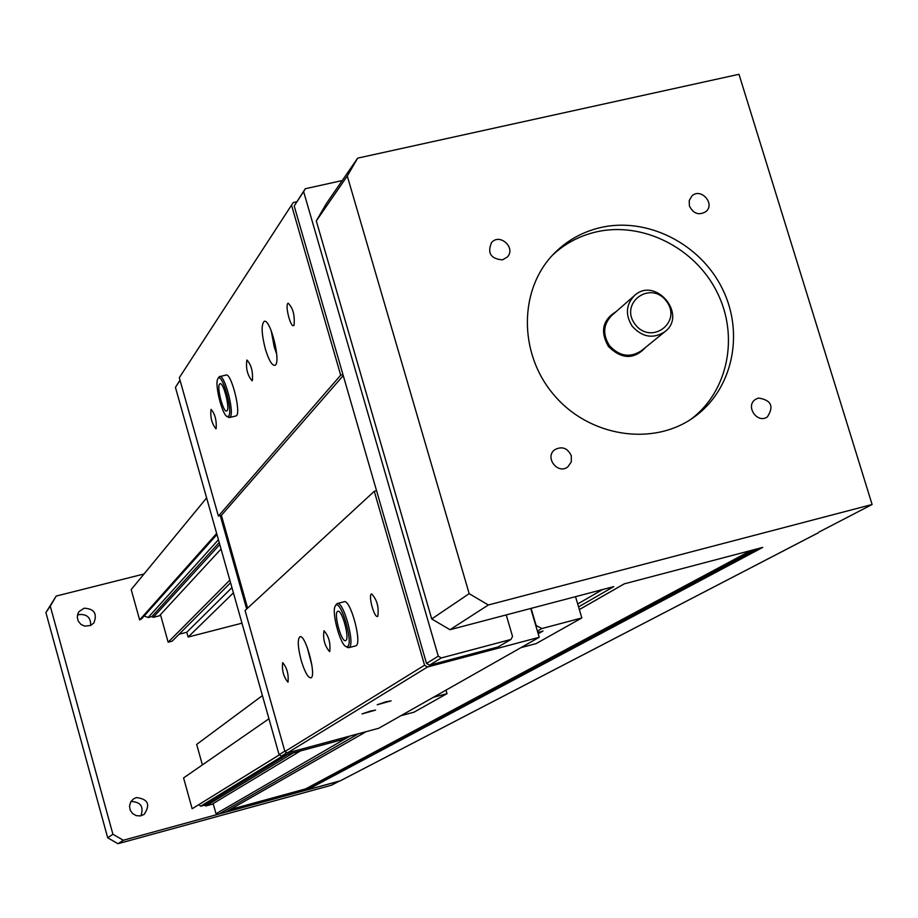 <?xml version="1.0" encoding="UTF-8"?>
<svg xmlns="http://www.w3.org/2000/svg" width="918" height="918" viewBox="0 0 918 918"><rect width="100%" height="100%" fill="white"/><g stroke="black" fill="none" stroke-linecap="round" stroke-linejoin="round"><path stroke-width="1.38" d="M340.303 780.805L123.333 840.257L112.914 834.267L50.283 606.178L56.193 596.069L144.011 573.991M84.089 608.209C94.244 608.691 97.503 613.603 93.865 622.943L90.698 625.456L84.674 626.133L80.933 624.378L78.294 621.222L77.261 617.275L78.03 613.304L79.051 611.549L84.089 608.209M136.334 797.57C148.096 799.004 150.678 804.627 144.08 814.45L140.259 815.93L136.162 815.62L132.582 813.555L130.207 810.158L129.518 806.073L130.62 802.114L133.328 799.016L136.334 797.57M90.675 625.468C90.882 617.722 87.084 614.073 79.281 614.532L77.422 615.221M140.902 815.815C143.988 806.578 140.672 801.816 130.976 801.517M112.914 834.267L107.693 837.79L117.974 843.711L123.333 840.257M56.193 596.069L45.9 612.535L107.693 837.79M117.974 843.711L331.375 785.246L339.316 781.126L307.037 789.962L305.602 788.906L230.074 809.573M45.9 612.535L50.283 606.178M818.822 532.153L872.1 504.498L488.342 604.985L469.178 593.659L347.291 176.015L357.653 158.148L326.211 203.819L316.297 220.917L431.724 618.95L449.981 629.714L613.763 586.613L578.558 606.901M225.358 812.246L218.977 814.071L216.017 813.761L213.171 803.56M300.381 750.97L211.943 804.306L205.793 805.981L204.416 805.189L200.663 806.211L198.793 804.707M279.405 754.871L192.149 808.758L183.577 777.936L268.94 718.771M202.385 764.901L196.67 744.406L262.41 695.592M241.973 623.173L188.121 637.058L186.779 632.25L179.113 634.223M230.567 582.769L172.159 641.177L168.155 642.21L160.466 614.612M221.043 549.01L159.365 615.806L153.237 617.366L151.872 616.575L148.131 617.527L144.229 615.944M216.946 534.517L141.751 618.709L139.639 619.914L131.194 589.563L206.619 497.935M216.648 533.461L139.639 619.914M218.427 539.75L148.131 617.527M151.872 616.575L219.207 542.538M219.781 544.546L153.237 617.366M279.336 754.837L192.149 808.758M283.249 755.594L200.663 806.211M204.416 805.189L287.586 754.424M293.221 752.898L205.793 805.981M229.821 580.153L168.155 642.21M602.506 589.574L577.686 603.975M350.068 736.006L216.017 813.761M186.779 632.25L231.933 587.623M188.121 637.058L233.413 592.867M579.338 609.552L624.206 583.871L762.709 547.415L307.037 789.962M635.026 324.192C618.95 302.848 650.828 279.806 666.502 301.276C682.579 322.47 650.851 345.73 635.026 324.192M632.261 326.292C642.336 337.342 653.226 339.144 664.907 331.708C687.789 314.495 655.188 275.939 634.418 295.63C625.858 304.684 625.147 314.908 632.261 326.292M689.407 205.965L689.223 200.537L691.851 196.05C700.629 187.226 715.558 203.612 705.976 211.565C698.942 215.673 693.423 213.814 689.407 205.965M758.44 398.045C771.235 400.041 774.207 406.33 767.356 416.91C757.212 424.162 744.923 405.905 755.525 399.341L758.44 398.045M357.653 158.148L738.99 74.289L872.1 504.498M571.306 455.73L571.294 461.926L567.852 466.837C557.834 474.985 544.248 457.221 554.759 449.717C562.011 445.941 567.519 447.95 571.306 455.73M502.433 259.874C490.751 258.807 487.114 253.058 491.543 242.593C499.828 232.679 516.398 248.078 507.206 257.143L502.433 259.874M690.887 419.296C728.41 391.32 739.357 335.575 716.706 291.465C694.341 247.217 641.934 221.215 595.966 231.967C579.373 235.88 564.903 243.591 552.556 255.112M600.395 227.595C647.075 216.694 700.296 243.545 722.397 288.78C744.819 333.854 732.484 390.311 693.492 417.529C652.491 446.802 588.874 436.716 553.726 394.694C518.142 353.028 518.808 288.642 554.495 253.093C567.313 240.309 582.62 231.806 600.395 227.595M316.297 220.917L347.291 176.015M469.178 593.659L431.724 618.95M449.981 629.714L488.342 604.985M247.619 608.129L221.399 515.342L220.274 515.629L246.655 609.013M179.997 380.155L175.43 387.385L279.083 754.688L281.47 756.076L344.273 739.105L349.207 736.247M175.43 387.385L180.043 380.327M284.798 751.142L279.083 754.688M281.47 756.076L286.932 752.726M220.274 515.629L218.392 516.088L179.308 377.711L293.209 202.557L296.744 201.765M293.209 202.557L179.308 377.711M376.564 490.74L294.196 205.976L303.617 191.575L438.265 656.152L426.514 663.427L376.564 490.74L374.269 491.302L424.564 665.217L284.913 751.544L287.334 752.955L378.755 728.261L539.222 637.287L530.742 608.462M284.913 751.544L245.06 610.493L374.269 491.302M506.231 614.911L512.542 636.461L510.936 639.456L498.107 646.949L429.509 665.183L426.514 663.427M342.219 180.559L305.269 188.741L294.196 205.976M303.617 191.575L305.269 188.741M429.509 665.183L441.306 657.942L438.265 656.152M510.936 639.456L441.306 657.942M287.334 752.955L427.547 666.973L424.564 665.217M427.547 666.973L539.222 637.287M291.58 205.345L340.693 375.187L342.988 374.636M445.999 690.129L447.02 693.641L413.995 712.184L400.856 715.73M447.02 693.641L433.319 697.324M537.948 632.95L543.02 630.976L537.925 632.892M537.776 632.376L539.382 631.894L537.764 632.33M575.529 596.677L581.828 617.952L541.884 628.543L535.687 625.261M536.009 625.078L531.097 608.37M581.828 617.952L536.158 643.587L520.942 647.649M541.884 628.543L537.409 631.125M537.902 632.789L539.359 631.951M543.02 630.976L538.178 633.741M219.54 384.126L219.907 383.793C223.407 381.337 230.556 409.876 226.712 410.931C223.464 413.226 216.556 387.385 219.54 384.126M337.526 611.445L337.778 611.296C341.978 608.829 350.217 639.651 345.604 640.592C341.542 642.921 333.475 613.763 337.526 611.445M228.628 416.118L227.389 416.588C222.397 416.072 214.215 383.437 217.899 378.767C221.754 371.09 233.298 411.218 228.628 416.118M227.687 416.783L228.846 417.529L230.166 417.036C234.801 412.434 224.29 373.029 219.402 376.655L218.691 377.413M219.85 376.552L225.794 375.152C231.107 371.411 241.87 414.385 236.018 415.957L235.605 416.049M347.555 646.49L346.281 646.662C340.326 645.618 331.042 610.883 335.391 605.903C340.199 597.377 353.912 643.013 347.555 646.49M346.614 646.869L349.219 647.465C355.484 644.367 343.194 599.856 337.101 603.574L335.965 604.847M337.411 603.493L343.952 601.806C350.343 598.043 362.759 644.447 355.736 645.847L355.461 645.916M288.034 682.108L287.908 682.177C283.49 676.669 281.757 670.174 282.687 662.658C286.967 667.776 288.745 674.248 288.034 682.108M216.178 428.557L215.937 428.775C211.748 423.508 210.119 417.047 211.06 409.371C214.973 413.869 216.682 420.26 216.178 428.557M329.734 651.539L329.585 651.619C324.651 645.824 322.792 638.859 323.997 630.723C328.759 636.094 330.675 643.025 329.734 651.539M252.381 380.534L252.083 380.786C247.424 375.267 245.691 368.347 246.896 360.005C251.245 364.664 253.07 371.503 252.381 380.534M377.814 616.299L377.619 616.403C374.211 618.284 367.923 594.772 371.606 593.923C376.965 599.546 379.031 607.005 377.814 616.299M294.035 325.259L293.68 325.569C290.421 327.749 284.649 304.351 288.16 303.192C293.014 308.012 294.976 315.367 294.035 325.259M301.207 660.432C297.822 647.27 297.375 639.398 299.865 636.805C305.396 633.5 316.962 676.727 310.846 677.851C307.943 677.748 304.73 671.942 301.207 660.432M218.392 516.088L340.693 375.187M265.336 348.966C261.573 334.163 261.137 325.006 264.028 321.484C270.144 317.192 281.619 363.367 274.918 365.307C271.98 365.651 268.79 360.212 265.336 348.966M343.252 375.577L221.399 515.342M370.321 711.106L375.577 710.107L362.025 713.929L370.321 711.106M385.755 701.845L391.091 700.847L377.229 704.76L385.755 701.845M271.154 330.526L274.218 346.878L276.708 354.187M307.14 647.087L311.925 665.366M340.096 780.908L818.213 532.807M306.36 789.56L757.809 548.712M306.279 789.296L755.812 549.228M305.602 788.906L750.97 550.513M225.128 812.384L366.053 731.692M218.977 814.071L358.353 733.769M664.907 331.708L641.326 350.802C629.897 358.089 619.271 356.345 609.437 345.558C602.495 334.45 603.206 324.467 611.583 315.608L634.418 295.63M645.997 347.015C634.189 359.764 621.647 359.558 608.359 346.373C599.993 331.49 602.587 319.9 616.162 311.604M340.211 780.862L818.386 532.75M225.254 812.338L366.133 731.669M579.35 609.586L624.32 583.837M227.389 416.588L228.846 417.529M217.899 378.767L218.759 377.298M236.018 415.957L229.638 417.483M346.281 646.662L347.853 647.638M335.391 605.903L336.275 604.296M355.736 645.847L348.886 647.649M264.625 321.346L264.028 321.484"/></g></svg>
